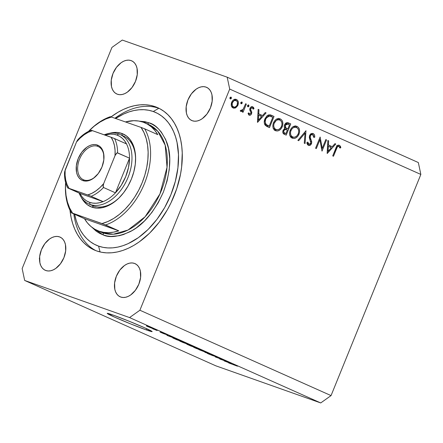 <?xml version="1.0" encoding="UTF-8"?>
<svg xmlns="http://www.w3.org/2000/svg" width="443" height="443" viewBox="0 0 443 443"><rect width="100%" height="100%" fill="white"/><g stroke="black" fill="none" stroke-linecap="round" stroke-linejoin="round"><path stroke-width="0.66" d="M146.411 329.957L146.882 328.795L146.411 329.957L130.912 324.021L114.698 317.182L107.261 313.456L112.959 315.017A24.232 0.958 22.1 0 1 137.873 324.846A24.232 0.958 22.1 0 1 152.137 331.608A24.232 0.958 22.1 0 1 146.411 329.957A24.232 0.958 22.1 0 1 121.493 320.134A24.232 0.958 22.1 0 1 107.228 313.373A24.232 0.958 22.1 0 1 112.959 315.017L128.453 320.959L144.673 327.792L152.11 331.519L146.411 329.957M155.211 106.697A77.896 51 114.1 0 1 157.691 107.688A77.896 51 114.1 0 1 173.307 197.744A77.896 51 114.1 0 1 96.64 250.932L92.061 248.916L87.808 246.225L83.921 242.88L80.438 238.921L77.392 234.38L74.817 229.308L72.73 223.748L71.157 217.757L69.988 210.264A77.896 51 114.1 0 0 94.16 249.941A77.896 51 114.1 0 0 96.64 250.932L101.502 252.255L106.602 252.875L111.885 252.776L117.301 251.967L122.805 250.456L128.337 248.252L133.847 245.378L139.279 241.867L149.706 233.057L159.22 222.164L167.454 209.605L170.992 202.85L176.729 188.712L180.517 174.193L181.63 166.967L182.245 152.924L181.735 146.245L180.689 139.877L179.116 133.886L177.034 128.326L174.459 123.248L171.413 118.713L167.93 114.754L164.043 111.409L159.79 108.718L155.211 106.697L158.793 108.297L155.211 106.697L150.349 105.373L145.249 104.758L139.966 104.858L134.545 105.667L129.046 107.178L123.514 109.382L118.004 112.256L111.088 116.852A77.896 51 114.1 0 1 155.211 106.697M134.428 263.391A18.174 11.9 114.1 0 1 135.01 263.624A18.174 11.9 114.1 0 1 138.653 284.633A18.174 11.9 114.1 0 1 120.762 297.048L118.702 295.946L116.985 294.241L115.673 291.998L114.82 289.307L114.599 282.983L116.359 276.244L119.826 270.103L124.483 265.507L127.036 264.017L129.611 263.148L132.108 262.937L134.428 263.391L136.494 264.493L138.21 266.193L139.523 268.436L140.376 271.133L140.597 277.456L138.836 284.196L135.364 290.331L130.713 294.933L128.16 296.422L125.585 297.286L123.088 297.497L120.762 297.048A18.174 11.9 114.1 0 1 120.186 296.816A18.174 11.9 114.1 0 1 116.542 275.801A18.174 11.9 114.1 0 1 134.428 263.391L135.569 263.901L134.428 263.391M206.012 87.105A18.174 11.9 114.1 0 1 206.593 87.337A18.174 11.9 114.1 0 1 210.237 108.347A18.174 11.9 114.1 0 1 192.345 120.756L190.285 119.66L188.568 117.954L187.256 115.712L186.403 113.015L186.182 106.697L187.943 99.952L191.409 93.816L196.066 89.22L198.619 87.731L201.194 86.861L203.691 86.651L206.012 87.105L208.072 88.201L209.794 89.907L211.106 92.15L211.959 94.846L212.18 101.165L210.419 107.909L206.947 114.045L202.296 118.641L199.743 120.131L197.168 121L194.671 121.21L192.345 120.756A18.174 11.9 114.1 0 1 191.769 120.529A18.174 11.9 114.1 0 1 188.125 99.514A18.174 11.9 114.1 0 1 206.012 87.105L207.152 87.614L206.012 87.105M131.084 60.586A18.174 11.9 114.1 0 1 131.665 60.818A18.174 11.9 114.1 0 1 135.309 81.833A18.174 11.9 114.1 0 1 117.417 94.243L115.357 93.141L113.635 91.441L112.328 89.198L111.475 86.501L111.254 80.177L113.015 73.438L116.481 67.297L121.138 62.701L123.691 61.212L126.266 60.348L128.758 60.132L131.084 60.586L133.144 61.688L134.866 63.388L136.178 65.63L137.031 68.327L137.252 74.651L135.492 81.39L132.02 87.526L127.368 92.127L124.815 93.617L122.24 94.481L119.743 94.697L117.417 94.243A18.174 11.9 114.1 0 1 116.841 94.01A18.174 11.9 114.1 0 1 113.198 72.995A18.174 11.9 114.1 0 1 131.084 60.586L132.224 61.095L131.084 60.586M59.5 236.872A18.174 11.9 114.1 0 1 60.082 237.105A18.174 11.9 114.1 0 1 63.726 258.119A18.174 11.9 114.1 0 1 45.834 270.529L43.774 269.433L42.057 267.727L40.745 265.484L39.892 262.788L39.671 256.469L41.432 249.725L44.898 243.589L49.555 238.993L52.108 237.498L54.683 236.634L57.18 236.424L59.5 236.872L61.56 237.974L63.283 239.68L64.595 241.922L65.448 244.614L65.669 250.937L63.908 257.682L60.436 263.818L55.785 268.414L53.232 269.903L50.657 270.773L48.16 270.983L45.834 270.529A18.174 11.9 114.1 0 1 45.258 270.296A18.174 11.9 114.1 0 1 41.614 249.287A18.174 11.9 114.1 0 1 59.5 236.872L60.641 237.382L59.5 236.872M229.701 89.071L139.894 310.233L331.048 395.599L420.85 174.437L229.701 89.071L420.85 174.437L418.33 162.548L227.181 77.182L418.33 162.548L420.85 174.437L331.048 395.599L139.894 310.233L129.566 317.576L24.67 280.452L215.819 365.818L320.721 402.942L129.566 317.576L320.721 402.942L331.048 395.599L320.721 402.942L215.819 365.818L24.67 280.452L22.15 268.563L111.952 47.401L122.279 40.058L227.181 77.182L229.701 89.071L227.181 77.182L122.279 40.058L111.952 47.401L22.15 268.563L24.67 280.452L129.566 317.576L139.894 310.233L229.701 89.071M322.233 148.377L325.81 139.567L326.563 139.905L322.006 151.118L319.907 139.755L316.324 148.582L315.571 148.25L320.128 137.031L322.233 148.377L320.128 137.031L315.571 148.25L316.324 148.582L319.907 139.755L322.006 151.118L326.563 139.905L325.81 139.567L322.233 148.377L321.336 148.056L322.233 148.377M308.356 145.365C309.64 145.813 310.681 145.249 311.479 143.665L310.704 143.394L311.479 143.665L311.706 141.749L310.637 141.372L311.706 141.749L310.958 139.611L309.723 139.174L310.958 139.611L310.172 137.153L309.303 136.843L310.172 137.153L310.321 135.912L309.552 135.641L310.321 135.912C310.958 134.755 311.767 134.367 312.73 134.744L313.81 137.435L314.746 137.18L313.777 136.837L314.746 137.18C314.851 135.453 314.336 134.257 313.201 133.598C311.717 133.099 310.51 133.758 309.579 135.564L311.185 133.714L312.968 133.504L314.447 134.988L314.746 137.18L313.81 137.435L313.589 135.829L312.73 134.744L311.407 134.744L310.565 135.458L310.2 137.341L311.65 141.461L311.689 142.951L310.526 145.005L308.561 145.442L307.486 144.606L306.899 142.469L307.857 142.081L308.45 143.92L309.386 144.368L310.377 143.925L310.836 142.945L309.33 137.673L309.579 135.564L310.078 140.066L310.748 141.682L310.709 143.377L308.909 144.252L307.857 142.081L306.899 142.469L308.522 145.426M305.975 130.707L305.066 143.554L304.263 143.194L305.066 133.11L298.687 140.708L297.884 140.348L305.975 130.707L297.884 140.348L298.687 140.708L305.066 133.11L304.263 143.194L305.066 143.554L305.975 130.707M296.965 126.344C294.146 125.474 291.887 126.792 290.187 130.292C288.952 134.041 289.639 136.666 292.242 138.166C295.06 138.997 297.314 137.662 299.003 134.163C300.204 130.458 299.523 127.85 296.965 126.344L298.488 127.512L299.396 129.428L299.595 131.759L299.003 134.163L297.762 136.283L296.051 137.801L294.108 138.465L292.463 138.26L290.702 136.998L289.772 135.076L289.578 132.717L289.971 130.884L291.057 128.647L292.69 126.975L294.512 126.111L296.611 126.205M280.242 118.874C277.423 118.004 275.164 119.322 273.464 122.822C272.229 126.571 272.916 129.195 275.518 130.702C278.337 131.527 280.585 130.192 282.274 126.692C283.476 122.988 282.8 120.38 280.242 118.874L281.759 120.042L282.673 121.958L282.867 124.289L282.274 126.692L281.039 128.813L279.328 130.336L277.384 130.995L275.734 130.79L273.973 129.528L273.043 127.606L272.849 125.247L273.242 123.414L274.333 121.177L275.967 119.505L277.789 118.641L279.887 118.735M266.093 112.899L257.461 122.296L258.158 109.355L258.972 109.72L258.751 113.868L262.538 115.557L265.274 112.533L266.093 112.899L265.274 112.533L262.538 115.557L258.751 113.868L258.972 109.72L258.158 109.355L257.571 122.346L266.093 112.899L265.219 112.588L266.093 112.899M231.036 97.072L229.961 97.693L230.277 98.939L231.351 98.318L230.997 97.056L231.445 97.748L231.157 98.656L230.421 98.983L229.895 98.446L230.155 97.36L231.002 97.061M236.501 99.514L236.019 99.343L236.501 99.514C234.485 98.867 232.857 99.802 231.628 102.322L231.285 105.611L233.057 107.998L235.936 107.682L237.952 105.146L237.177 104.869L237.952 105.146L237.581 105.921L235.211 108.053L233.389 108.125L231.916 107.095L231.213 105.218L231.357 103.141L232.525 100.799L233.771 99.725L235.853 99.304L237.603 100.345L238.384 102.549L237.952 105.146C238.832 102.466 238.345 100.589 236.501 99.514L236.23 99.404M241.108 103.778L242.183 103.153L241.867 101.907L242.277 102.77L241.712 103.723L240.865 103.59L240.787 102.532L241.867 101.907L240.787 102.532L241.119 103.784M240.737 111.426L242.775 110.744L241.972 110.457L242.775 110.744L242.282 111.952L243.035 112.284L246.363 104.088L245.616 103.751L246.363 104.088L243.035 112.284L242.282 111.952L242.775 110.744L241.241 111.525L240.195 110.855L240.964 110.169L242.088 110.407L243.024 109.537L245.616 103.751L243.218 109.26L240.195 110.855L240.82 111.459M247.858 106.796L248.938 106.17L248.623 104.925L248.999 105.982L248.313 106.813L247.62 106.608L247.543 105.55L248.324 104.875L247.543 105.55L247.875 106.796M252.715 106.752L252.449 106.658L252.715 106.752C251.574 106.381 250.655 106.901 249.963 108.325L249.736 109.714L250.899 112.594L250.804 113.43L249.559 114.178L248.146 113.679L249.559 114.178L248.855 112.843L248.058 113.319L249.154 115.186C250.168 115.496 250.976 115.008 251.569 113.724L250.793 113.452L251.569 113.724L251.264 114.322L250.522 115.058L249.475 115.291L248.739 114.887L248.058 113.319L248.855 112.843L249.725 114.228L250.699 113.635L250.899 112.594L249.824 110.174L249.846 108.662L250.799 107.123L252.349 106.636L253.568 107.477L254.011 108.646L253.208 109.183L252.671 107.998L251.912 107.688L250.793 108.48L250.644 109.609L251.774 112.112L251.569 113.724L251.801 112.339L250.622 109.487L250.732 108.613L252.344 107.776L253.208 109.183L254.011 108.646L252.565 106.697M264.942 118.846L266.896 115.9L268.718 114.859L270.573 114.958L274.023 116.443L269.471 127.656L266.47 126.238L264.859 124.71L264.238 122.357L264.942 118.846C263.895 121.376 264.011 123.531 265.291 125.314L269.471 127.656L274.023 116.443L270.363 114.903L271.432 115.285L270.9 115.069L264.942 118.846M288.487 122.899C286.881 122.24 285.558 122.905 284.528 124.893C283.991 126.355 284.135 127.551 284.971 128.476L283.038 130.43C282.451 132.512 282.961 133.83 284.567 134.401L286.195 135.126L290.752 123.907L287.994 122.722L290.752 123.907L286.195 135.126L283.653 133.875L282.784 132.424L283.193 130.081L284.971 128.476L284.223 126.892L284.434 125.136L286.056 123.016L288.216 122.789M335.783 144.019L327.155 153.416L327.848 140.475L328.662 140.841L328.44 144.988L332.233 146.683L334.963 143.654L335.783 144.019L334.963 143.654L332.233 146.683L328.44 144.988L328.662 140.841L327.848 140.475L327.261 153.466L335.783 144.019L334.914 143.709L335.783 144.019M339.349 145.276L339.022 145.16L339.349 145.276C337.671 144.966 336.486 145.985 335.805 148.333L332.726 155.908L333.479 156.246L336.508 148.782C336.929 147.17 337.704 146.378 338.84 146.406L337.882 146.506L337.245 147.187L333.479 156.246L332.726 155.908L337.162 145.786L338.247 145.143L339.349 145.276L340.302 146.14L340.844 147.469L340.047 148.134L338.84 146.406L340.047 148.134L340.844 147.469L339.161 145.199M221.195 359.445L228.029 361.942L219.612 358.88L222.054 359.417L215.215 356.914L222.707 359.566L223.637 359.982L221.195 359.445L223.637 359.982L222.707 359.566L215.215 356.914L222.054 359.417L219.612 358.88L220.536 359.29L227.159 361.554L221.195 359.445M211.067 354.561L217.164 357.185L208.841 354.079L212.424 355.43L211.067 354.561L212.463 355.436L209.196 354.156C208.193 353.702 208.121 353.63 208.98 353.924L208.016 353.503C206.715 353.054 206.826 353.171 208.348 353.857L212.828 355.668C213.858 356.017 213.792 355.928 212.629 355.391L214.933 356.166C216.084 356.687 216.167 356.781 215.182 356.443L216.151 356.864C217.629 357.379 217.541 357.263 215.879 356.51L210.563 354.505M198.89 349.627L209.916 353.852L204.921 352.318L208.636 353.364L198.89 349.627L208.636 353.364L204.921 352.318L209.916 353.852L198.89 349.627M203.841 351.244L196.177 348.408L193.591 347.218L194.759 347.495L202.551 350.557L195.402 347.716C193.159 346.919 192.976 346.958 194.859 347.833L203.874 351.233M189.936 345.031L182.776 342.406L179.686 341.01L180.86 341.287L188.646 344.349L181.497 341.509C179.26 340.711 179.077 340.75 180.954 341.625L189.969 345.019M174.088 338.064L166.95 335.362L171.768 336.818L174.088 338.064L171.768 336.818L166.95 335.362L174.088 338.064M147.347 326.009L149.291 326.779L147.347 326.009M147.702 326.33L153.865 328.861L147.702 326.33C146.063 325.743 145.919 325.766 147.27 326.391L152.431 328.435C154.109 329.038 154.275 329.022 152.918 328.39L147.702 326.33C146.063 325.743 145.919 325.766 147.27 326.391L147.27 326.391M155.388 329.603L157.326 330.367L155.388 329.603M156.999 330.484L152.724 328.8L156.999 330.484M161.252 332.222L163.19 332.986L161.252 332.222M164.519 333.95L163.572 333.252L166.967 334.825C167.919 335.152 167.814 335.046 166.646 334.52L162.836 332.981L167.626 335.002L163.279 333.485L160.056 332.062L163.605 333.546L162.836 332.981C161.944 332.676 162.022 332.759 163.057 333.236L160.615 332.206C159.751 331.918 159.895 332.029 161.036 332.538L165.073 334.111M174.719 338.485L184.15 342.35L176.657 339.698L172.814 337.948L174.719 338.485L173.108 338.098L176.657 339.698L184.15 342.35L174.719 338.485M190.75 345.501L198.054 348.558L190.562 345.905L186.791 344.178L190.75 345.501L187.555 344.388C186.431 344.001 186.569 344.122 187.97 344.748L198.054 348.558L190.75 345.501M231.324 363.625L224.186 360.923L229.009 362.38L231.324 363.625L229.009 362.38L224.186 360.923L231.324 363.625M237.138 366.084L228.571 362.883L237.548 366.189M152.431 328.435L152.431 328.435C154.109 329.038 154.275 329.022 152.918 328.39M148.073 326.679L151.556 328.047L148.073 326.679C147.242 326.281 147.425 326.303 148.626 326.735L152.115 328.102C152.946 328.501 152.763 328.479 151.556 328.047L152.719 328.302M166.967 334.825C167.919 335.152 167.814 335.046 166.646 334.52M163.539 333.33L163.838 333.418M160.615 332.206C159.751 331.918 159.895 332.029 161.036 332.538M162.836 332.981C161.944 332.676 162.022 332.759 163.057 333.236M172.931 337.627L168.152 335.827L172.931 337.627M174.165 338.485L182.433 341.581L174.038 338.247M172.726 337.871L173.108 338.098M188.247 344.421L187.777 344.039C189.167 344.687 189.028 344.715 187.361 344.117L181.054 341.354L187.777 344.039C189.167 344.687 189.028 344.715 187.361 344.117L188.242 344.421M179.614 340.938L180.954 341.625M180.899 341.298L187.361 344.117M187.555 344.388C186.431 344.001 186.569 344.122 187.97 344.748M192.805 346.62L188.042 344.665L192.805 346.62M188.076 344.576L188.552 344.82M196.31 347.86L191.06 345.717L196.31 347.86M191.094 345.623L191.625 345.889M202.152 350.629L201.681 350.247C203.071 350.895 202.927 350.922 201.26 350.324L194.959 347.561L201.681 350.247C203.071 350.895 202.927 350.922 201.26 350.324L202.141 350.629M193.519 347.151L194.859 347.833M194.798 347.511L201.26 350.324M216.151 356.864L216.151 356.864C217.629 357.379 217.541 357.263 215.879 356.51M214.933 356.166L214.933 356.166C216.084 356.687 216.167 356.781 215.182 356.443M211.549 354.738L211.959 354.959M212.828 355.668L212.828 355.668C213.858 356.017 213.792 355.928 212.629 355.391M208.016 353.503C206.715 353.054 206.826 353.171 208.348 353.857M209.196 354.156C208.193 353.702 208.121 353.63 208.98 353.924M230.166 363.188L225.387 361.388L230.166 363.188M152.115 328.102L147.552 326.275M187.777 344.039L181.015 341.453M201.681 350.247L194.914 347.661M39.294 258.612L39.626 258.74M40.169 264.405L40.307 264.094M231.351 98.318L229.923 97.809L231.351 98.318M235.936 107.682L234.48 107.167L235.936 107.682M233.594 107.045L232.27 107.483L233.793 106.924M235.15 99.26L235.958 100.467M236.113 100.971L234.951 99.099M233.467 106.99C232.077 106.137 231.717 104.686 232.381 102.649L231.606 102.377L232.381 102.649C233.317 100.738 234.557 100.024 236.097 100.522C237.503 101.342 237.869 102.77 237.204 104.803C236.269 106.724 235.023 107.455 233.467 106.99L231.479 106.287L233.965 107.145L235.039 107.04L236.523 105.977L237.204 104.803L237.437 102.2L236.927 101.165L235.853 100.428L234.009 100.672L232.265 102.975L232.254 105.6L233.649 107.062L231.645 106.348M233.754 99.686L236.097 100.522M242.183 103.153L240.748 102.649L242.183 103.153M246.363 104.088L245.588 103.812L246.363 104.088M240.798 110.313L241.285 110.484L240.798 110.313M248.938 106.17L247.504 105.661L248.938 106.17M248.146 113.679L249.559 114.178M251.436 106.73L251.812 107.588M252.859 108.236L254.011 108.646L252.859 108.236M249.957 108.341L250.732 108.613L249.957 108.341M249.741 109.177L250.622 109.487L249.741 109.177M249.852 110.268L251.203 110.75L249.852 110.268M250.683 111.941L251.801 112.339L250.683 111.941M251.873 107.887L251.425 106.719M258.153 109.427L258.972 109.72L258.153 109.427M257.931 113.574L258.751 113.868L257.931 113.574M257.926 113.696L262.538 115.557L257.926 113.696M261.27 115.108L260.473 115.994L261.27 115.108M258.413 120.136L258.679 115.191L257.859 114.903L261.669 116.526L258.413 120.136L257.593 119.848L258.413 120.136L261.669 116.526L258.679 115.191L258.413 120.136M269.953 114.82L274.023 116.443L271.886 115.684L271.487 116.67L271.886 115.684L269.953 114.82M267.821 125.69L267.4 126.726L267.821 125.69M264.587 124.151L269.189 126.172L266.154 124.45C264.992 123.06 264.836 121.304 265.695 119.178C266.487 117.212 267.705 116.166 269.344 116.044L272.81 117.257L269.189 126.172L265.18 124.516M267.854 115.385L269.709 116.072M266.154 124.45L264.482 123.857L269.189 126.172L272.81 117.257L267.528 115.401L269.344 116.044L267.195 116.913L265.695 119.178L264.92 118.907L265.695 119.178L265.158 122.091L266.154 124.45M270.684 116.354L267.633 115.335M275.518 130.702L275.812 130.818M282.274 126.692L281.499 126.416L282.274 126.692M276.82 129.777L274.749 130.259L277.185 129.577M278.83 118.536L280.197 120.241M274.278 130.214L274.754 130.259M280.065 119.975L278.52 118.336M276.532 119.001L277.661 119.283M274.173 128.913L273.137 128.37M275.95 129.533C273.835 128.309 273.253 126.183 274.211 123.16L273.436 122.883L274.211 123.16C275.629 120.302 277.49 119.261 279.804 120.042C281.903 121.244 282.473 123.353 281.521 126.36C280.114 129.195 278.259 130.253 275.95 129.533L273.807 128.775L276.687 129.755L278.282 129.627L280.175 128.453L281.521 126.36L281.997 124.405L281.809 122.523L281.045 120.983L279.622 119.964L277.872 119.804L276.233 120.49L274.117 123.398L273.73 125.131L273.918 127.03L274.71 128.564L276.188 129.627L273.37 128.536M276.764 119.023L279.804 120.042M290.752 123.907L288.609 123.154L288.21 124.14L288.609 123.154L290.752 123.907M286.477 128.415L286.034 129.5L286.477 128.415M284.55 133.16L284.129 134.185L284.55 133.16M287.474 122.645L288.609 123.154L287.474 122.645M284.378 127.518L287.341 128.675L285.829 127.844L285.275 125.225L287.95 124.04L289.534 124.727L287.839 128.896L284.423 127.545M285.514 123.193L286.322 123.492M284.146 128.835L284.727 129.063M283.775 132.883L284.893 133.188C283.847 132.861 283.481 132.047 283.797 130.746L283.022 130.475L283.797 130.746C284.683 129.373 285.707 129.063 286.87 129.821L287.374 130.048L285.912 133.642L283.775 132.883M284.196 128.852L286.87 129.821L284.81 129.6L283.664 131.167L283.93 132.501L285.912 133.642L287.374 130.048L286.87 129.821M285.829 127.844L287.839 128.896L289.534 124.727L287.225 123.863L286.272 124.073L285.275 125.225L284.506 124.954L285.275 125.225L285.148 126.737L285.829 127.844M287.95 124.04L285.718 123.248M292.242 138.166L292.541 138.288M299.003 134.163L298.228 133.886L299.003 134.163M293.543 137.247L291.472 137.729M295.559 126.006L296.921 127.711M291.007 137.684L293.908 137.048M296.793 127.446L295.248 125.806M293.26 126.471L294.39 126.753M290.713 136.317L289.866 135.84M292.673 137.003C290.558 135.779 289.982 133.653 290.935 130.624L290.165 130.353L290.935 130.624C292.352 127.772 294.218 126.731 296.528 127.512C298.626 128.714 299.202 130.823 298.25 133.83C296.843 136.666 294.983 137.723 292.673 137.003L290.536 136.245L293.416 137.225L295.01 137.097L296.904 135.923L298.25 133.83L298.726 131.876L298.532 129.987L297.768 128.453L296.35 127.434L294.601 127.274L292.956 127.961L291.959 128.885L290.758 131.106L290.458 132.601L290.791 134.927L291.433 136.029L292.917 137.097L290.099 136.007M293.493 126.493L296.528 127.512M304.214 132.811L305.066 133.11L304.214 132.811M312.01 133.653L312.304 134.223M310.443 133.93L312.73 134.744M308.533 144.119L307.547 144.695M307.088 143.61L308.909 144.252L307.088 143.61M306.894 143.543L308.909 144.252M308.234 143.167L307.758 143.504M307.514 144.7L308.765 143.875M325.788 139.628L326.563 139.905L325.788 139.628M319.132 139.479L319.907 139.755L319.132 139.479M327.842 140.553L328.662 140.841L327.842 140.553M327.621 144.7L328.44 144.988L327.621 144.7M327.615 144.817L332.233 146.683L327.615 144.817M330.96 146.234L330.162 147.12L330.96 146.234M328.102 151.262L328.368 146.317L327.549 146.024L331.358 147.652L328.102 151.262L327.283 150.969L328.102 151.262L331.358 147.652L328.368 146.317L328.102 151.262M336.508 148.782L335.733 148.505L336.508 148.782M338.037 145.204L338.574 146.312M339.432 146.971L340.844 147.469L339.432 146.971M338.712 146.362L337.145 145.802M336.625 145.62L338.84 146.406M338.59 146.362L337.965 145.105M91.302 205.004A38.081 24.935 -65.9 0 0 93.689 206.073L91.839 207.141L96.934 208.132L102.405 207.667L108.042 205.768L113.635 202.506L118.962 198.004L123.824 192.434L128.038 186.016L131.427 178.994L133.875 171.635L135.281 164.226L135.597 157.043L134.799 150.376L132.933 144.473L130.059 139.562L126.294 135.829L121.775 133.421A39.815 26.071 114.1 0 0 109.825 133.232L116.686 132.429L121.775 133.421L122.301 135.492L121.775 133.421A39.815 26.071 114.1 0 1 135.541 161.324A39.815 26.071 114.1 0 1 119.317 197.65A39.815 26.071 114.1 0 1 91.839 207.141L93.689 206.073A38.081 24.935 -65.9 0 0 119.643 197.318A38.081 24.935 114.1 0 1 93.689 206.073A38.081 24.935 114.1 0 1 92.476 205.585L88.888 203.985A38.081 24.935 114.1 0 1 79.076 193.048A38.081 24.935 -65.9 0 0 90.101 204.472L89.558 202.335A36.354 23.8 114.1 0 1 79.934 193.43L81.794 196.459L84.048 198.985L86.651 200.956L89.558 202.335L92.714 203.099L96.065 203.237L99.542 202.739L103.092 201.626L79.934 193.43L67.674 187.921L90.007 195.817M135.508 161.789A38.081 24.935 -65.9 0 0 122.318 135.558A38.081 24.935 114.1 0 1 123.531 136.04A38.081 24.935 114.1 0 1 135.508 161.806M97.144 230.421A58.858 38.535 114.1 0 1 84.497 218.698L72.569 213.149A57.125 37.4 114.1 0 1 65.586 183.131A57.125 37.4 114.1 0 1 65.619 182.588L65.481 188.325L66.046 195.424L67.436 202.019L69.623 207.966L72.569 213.149L105.606 224.955A58.858 38.535 -65.9 0 0 144.396 183.695A58.858 38.535 -65.9 0 0 144.651 128.797L157.797 134.666L154.867 130.458L151.44 126.942L147.552 124.173L143.272 122.196L138.659 121.028L133.786 120.695L125.557 121.925A58.858 38.535 114.1 0 1 143.272 122.196A58.858 38.535 114.1 0 1 145.143 122.944A58.858 38.535 114.1 0 1 157.797 134.666L144.651 128.797A58.858 38.535 114.1 0 1 144.396 183.695A58.858 38.535 114.1 0 1 105.606 224.955L118.752 230.82A58.858 38.535 114.1 0 1 99.022 231.168L102.604 232.774L99.022 231.168A58.858 38.535 114.1 0 1 97.144 230.421L100.727 232.021A58.858 38.535 -65.9 0 0 102.604 232.774A1.733 1.307 -70.5 0 1 103.147 234.906L92.083 227.414L96.275 231.246L99.586 233.339L103.147 234.906L106.929 235.936L110.894 236.418L119.217 235.715L123.497 234.535L132.086 230.587L136.311 227.857L144.418 221.002L151.822 212.529L158.223 202.761L163.389 192.074L167.111 180.877L169.254 169.603L169.73 158.677L168.523 148.527L165.676 139.545L161.302 132.069L158.594 128.991L155.571 126.388L152.265 124.295L148.698 122.728A1.733 1.307 -70.5 0 1 147.248 123.879A1.733 1.307 109.5 0 0 148.698 122.728C155.515 124.278 161.49 130.674 166.623 141.898C171.762 154.856 170.682 171.585 163.389 192.074C154.297 211.931 143.227 225.122 130.181 231.645C118.37 236.872 109.355 237.963 103.147 234.906A1.733 1.307 109.5 0 0 102.604 232.774L113.347 234.22L128.005 230.044L145.099 216.771L159.945 193.923L167.033 167.304L165.173 145.16L157.786 131.278L148.732 124.544L146.926 123.824M100.074 251.951L98.595 246.125A72.702 47.6 114.1 0 1 74.629 214.296L76.274 220.752L78.223 225.941L80.626 230.676L83.467 234.912L86.717 238.611L90.344 241.728L94.32 244.243L98.595 246.125L100.074 251.951M158.793 108.297A77.896 51 -65.9 0 0 115.014 118.198A77.896 51 114.1 0 1 158.793 108.297A77.896 51 114.1 0 1 159.458 108.541A77.896 51 -65.9 0 0 158.793 108.297L153.256 111.509L158.793 108.297M73.815 213.93A77.896 51 -65.9 0 0 95.976 250.688A77.896 51 114.1 0 1 73.815 213.93M115.706 118.442A72.702 47.6 114.1 0 1 153.256 111.509L157.531 113.391L161.501 115.905L165.128 119.023L168.379 122.717L171.219 126.953L173.628 131.687L175.572 136.876L177.039 142.469L178.49 154.651L177.92 167.759L175.35 181.292L170.882 194.726L164.685 207.551L156.999 219.274L148.123 229.441L138.388 237.664L128.177 243.622L123.01 245.677L117.877 247.089L112.821 247.847L107.887 247.936L103.13 247.36L98.595 246.125A72.702 47.6 114.1 0 0 170.882 194.726A72.702 47.6 114.1 0 0 153.256 111.509L148.715 110.274L143.958 109.698L139.03 109.786L133.969 110.54L128.835 111.957L123.675 114.012L115.706 118.442M65.586 183.131L65.531 184.055A58.858 38.535 -65.9 0 0 71.356 212.828A58.858 38.535 114.1 0 1 65.564 183.596M89.193 130.679A58.858 38.535 114.1 0 1 110.401 116.675A58.858 38.535 -65.9 0 0 89.519 130.353L88.866 131.006A57.125 37.4 114.1 0 1 111.614 116.991L105.733 119.051L99.869 122.152L94.143 126.227L88.484 131.394A57.125 37.4 114.1 0 1 88.866 131.006M100.727 232.021L102.604 232.774A58.858 38.535 -65.9 0 0 160.532 192.583A58.858 38.535 -65.9 0 0 148.732 124.544L145.143 122.944M102.001 223.565L107.887 221.511L113.751 218.41L119.472 214.334L124.937 209.362L130.037 203.597L134.661 197.157L138.72 190.174L142.131 182.782L144.828 175.135L146.749 167.393L147.857 159.707L148.134 152.237L147.574 145.132L146.184 138.543L143.992 132.59L141.046 127.407L110.401 116.675L141.046 127.407A57.125 37.4 114.1 0 1 142.131 182.782A57.125 37.4 114.1 0 1 102.001 223.565L71.356 212.828L84.497 218.698L87.421 222.907L90.854 226.423L94.741 229.192L99.022 231.168L103.634 232.337L108.507 232.669L113.574 232.16L118.752 230.82L84.497 218.698L118.752 230.82L102.001 223.565M91.839 207.141L87.326 204.732L83.561 201L81.23 197.251A39.815 26.071 114.1 0 0 91.839 207.141M144.651 128.797L141.046 127.407L144.651 128.797M148.698 122.728L144.916 121.698L139.523 121.177L148.698 122.728M83.965 179.958A18.174 11.9 -65.9 0 0 96.314 175.821A18.174 11.9 114.1 0 1 83.965 179.958A18.174 11.9 114.1 0 1 83.389 179.725A18.174 11.9 114.1 0 1 79.746 158.716A18.174 11.9 114.1 0 1 97.632 146.301L97.305 145.022A19.215 12.581 114.1 0 1 103.95 158.489A19.215 12.581 114.1 0 1 96.12 176.021A19.215 12.581 114.1 0 1 82.858 180.6L83.965 179.958L82.858 180.6L80.681 179.437L78.865 177.637L77.475 175.267L76.573 172.416L76.34 165.732L78.201 158.605L81.872 152.115L86.789 147.259L89.486 145.681L92.21 144.767L94.852 144.54L97.305 145.022L99.487 146.184L101.303 147.984L102.693 150.354L103.59 153.206L103.823 159.89L101.968 167.017L98.296 173.501L93.379 178.363L90.677 179.936L87.958 180.855L85.316 181.076L82.858 180.6A19.215 12.581 114.1 0 1 78.201 158.605A19.215 12.581 114.1 0 1 97.305 145.022L97.632 146.301A18.174 11.9 114.1 0 1 98.213 146.533A18.174 11.9 114.1 0 1 103.928 158.771A18.174 11.9 -65.9 0 0 97.632 146.301L98.772 146.81L97.632 146.301A18.174 11.9 -65.9 0 0 79.563 159.153A18.174 11.9 -65.9 0 0 83.965 179.958M117.345 152.78L129.533 158.162A36.354 23.8 -65.9 0 0 126.515 143.931A36.354 23.8 114.1 0 1 129.533 158.162A36.354 23.8 114.1 0 1 115.451 192.832L121.232 185.34L125.701 176.635L128.536 167.349L129.533 158.162L115.451 192.832A36.354 23.8 114.1 0 1 103.092 201.626A36.354 23.8 114.1 0 1 89.558 202.335L90.101 204.472L93.689 206.073L90.101 204.472A38.081 24.935 -65.9 0 0 127.966 177.549A38.081 24.935 -65.9 0 0 118.735 133.958L116.891 135.026A36.354 23.8 114.1 0 1 126.515 143.931L124.655 140.896L122.401 138.377L119.798 136.405L116.891 135.026L113.735 134.257L110.385 134.124L105.069 135.121A36.354 23.8 114.1 0 1 116.891 135.026L118.735 133.958A38.081 24.935 -65.9 0 0 104.243 134.827A38.081 24.935 114.1 0 1 118.735 133.958A38.081 24.935 114.1 0 1 119.948 134.439A38.081 24.935 114.1 0 1 127.584 178.468A38.081 24.935 114.1 0 1 90.101 204.472A38.081 24.935 114.1 0 1 88.888 203.985M78.632 139.174L77.503 140.138L76.489 142.02L65.143 169.962L65.093 175.212L65.741 180.118L67.07 184.537L69.036 188.353L87.703 194.959L91.884 193.32L96.02 190.833L99.985 187.561L103.679 183.601L115.241 155.161L117.168 152.813L129.533 158.162L115.451 192.832L103.507 187.5L103.064 186.724L103.679 183.601L115.025 155.659L115.075 150.41L114.427 145.503L113.098 141.079L111.127 137.264L114.571 138.593A36.354 23.8 114.1 0 1 117.583 152.829A36.354 23.8 -65.9 0 0 114.571 138.593L126.515 143.931L113.607 138.194L91.413 130.303M116.614 153.14L115.025 155.659A34.62 22.671 114.1 0 0 111.127 137.264L92.465 130.663L88.284 132.296L84.148 134.788L80.183 138.061L76.489 142.02L64.573 171.895M90.893 196.177L103.092 201.626L79.934 193.43L69.036 188.353A34.62 22.671 114.1 0 1 65.143 169.962L64.534 173.091M103.092 201.626A36.354 23.8 -65.9 0 0 115.451 192.832L103.507 187.5A36.354 23.8 114.1 0 1 91.142 196.288L103.092 201.626M103.507 187.5L103.086 185.667L103.679 183.601A34.62 22.671 114.1 0 1 87.703 194.959L91.142 196.288A36.354 23.8 -65.9 0 0 103.507 187.5M78.212 139.39L76.489 142.02A34.62 22.671 114.1 0 1 92.465 130.663L91.352 130.286M91.097 130.231C86.324 132.097 81.894 135.281 77.796 139.772L77.503 140.138M96.508 175.627L96.12 176.021M103.917 159.043L103.95 158.489M123.531 136.04L119.948 134.439M67.668 187.932C65.437 183.568 64.385 178.451 64.506 172.593"/></g></svg>
